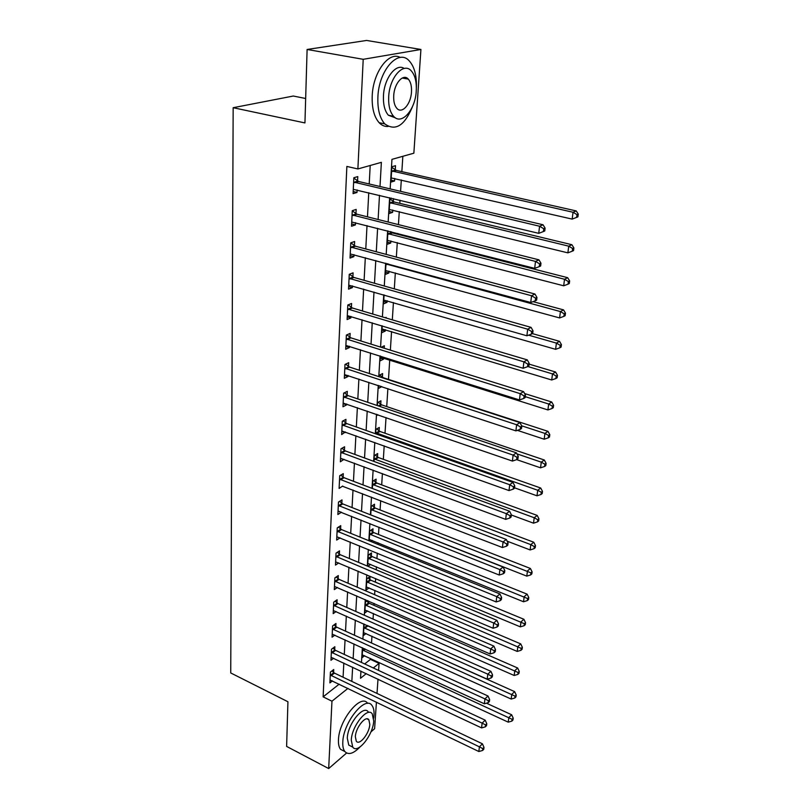 <?xml version="1.0" encoding="UTF-8"?>
<svg xmlns="http://www.w3.org/2000/svg" width="809" height="809" viewBox="0 0 809 809"><rect width="100%" height="100%" fill="white"/><g stroke="black" fill="none" stroke-linecap="round" stroke-linejoin="round"><path stroke-width="1.21" d="M305.66 98.496L293.303 96.028L233.164 107.708L230.737 672.957L287.933 701.747L286.619 746.414L328.687 768.55L331.963 701.201L347.921 688.388M233.164 107.708L304.942 122.928L307.107 49.47L366.578 40.45L420.923 49.47L413.854 153.194L391.95 159.363L390.16 188.891M364.687 663.946L370.451 659.375L370.512 658.445M371.513 642.993L371.948 636.187M373.05 619.087L373.404 613.505M373.94 605.304L374.061 603.443M374.618 594.696L374.901 590.368M375.427 582.156L375.659 578.556M376.225 569.789L376.418 566.785M376.943 558.554L377.297 553.144M377.864 544.356L377.965 542.728M378.491 534.486L378.966 527.185M380.078 509.933L380.675 500.67M381.686 484.884L382.414 473.568M383.335 459.32L384.194 445.87M385.013 433.23L386.024 417.565M386.722 406.593L387.885 388.613M388.482 379.391L389.726 359.924M390.363 350.135L391.556 331.548M392.314 319.838L393.427 302.556M394.307 288.833L395.328 272.916M396.349 257.1L397.28 242.619M397.816 234.307L397.866 233.467M398.443 224.609L399.272 211.634M399.808 203.332L400.01 200.187M400.576 191.339L401.315 179.942M401.851 171.65L402.842 156.299M370.451 659.375L379.067 663.37L378.582 670.428M377.995 679.135L377.014 693.444M376.428 702.131L374.607 728.717L370.906 731.933M395.257 169.85L395.52 165.683L391.869 166.735L390.939 182.096L394.57 180.983L394.721 178.435M391.303 198.104L389.938 198.549L389.028 213.556L392.628 212.342L392.769 210.047M393.295 201.451L393.477 198.62M387.976 230.949L387.167 244.328L390.727 243.013L390.848 240.951M391.384 232.365L391.414 231.819M386.014 263.319L385.337 274.423L388.866 273.007L388.977 271.177M384.093 294.941L383.547 303.86L387.046 302.354L387.147 300.746M382.212 325.835L381.797 332.671L385.266 331.073L385.347 329.678M385.256 317.745L386.115 317.371L386.075 317.988M380.382 356.031L380.088 360.865L383.527 359.186L383.597 357.983M381.17 347.273L384.356 345.767L384.204 348.224M382.414 377.146L382.627 373.566L379.209 375.285L379.128 376.721M378.592 385.539L378.41 388.462L381.818 386.611M380.726 404.288L380.948 400.789L377.55 402.589L377.368 405.582M376.832 414.4L376.772 415.482L378.025 414.805M379.077 430.873L379.29 427.445L375.932 429.316L375.659 433.816M377.469 456.923L377.672 453.556L374.345 455.507L373.98 461.433M375.882 482.437L376.084 479.14L372.787 481.153L372.342 488.464M374.334 507.445L374.537 504.219L371.26 506.292L370.734 514.918M372.818 531.958L373.01 528.793L369.764 530.937L369.167 540.827M370.734 541.464L372.282 540.422M371.321 555.985L371.513 552.891L368.297 555.085L367.62 566.189M367.903 566.3L370.664 564.389M369.865 579.557L370.057 576.514L366.861 578.769L366.174 589.973L369.096 587.88M367.417 600.551L365.446 601.997L364.778 612.979L367.559 610.926M368.429 602.665L368.53 601.036M364.667 624.326L364.06 624.77L363.413 635.561L366.062 633.538M362.665 647.898L362.068 657.707L364.606 655.715M379.997 186.505L381.373 162.346L357.881 168.95L346.859 166.432L323.135 696.852L339.163 684.161M343.077 677.224L343.835 663.056M344.29 654.43L345.059 639.818M345.524 631.172L346.323 616.114M346.778 607.448L347.597 591.925M348.062 583.249L348.912 567.24M349.367 558.544L350.246 542.03M350.702 533.323L351.612 516.294M352.067 507.577L352.997 490.011M353.462 481.284L354.423 463.163M354.888 454.425L355.879 435.738M356.344 426.98L357.366 407.696M357.831 398.938L358.883 379.037M359.348 370.269L360.44 349.731M360.905 340.963L362.027 319.757M362.493 310.99L363.646 289.096M364.111 280.329L365.314 257.717M365.779 248.96L367.013 225.6M367.478 216.852L368.752 192.714M369.217 183.977L370.198 165.481M357.568 180.913L357.78 176.595L353.836 177.737L353.078 193.644L357.002 192.451L357.123 189.943M355.97 213.637L356.172 209.43L352.269 210.684L351.541 226.227L355.424 224.912L355.525 222.667M354.413 245.612L354.615 241.497L350.752 242.862L350.034 258.051L353.877 256.625L353.968 254.643M352.886 276.86L353.078 272.835L349.255 274.312L348.558 289.147L352.36 287.62L352.441 285.89M351.399 307.4L351.591 303.466L347.799 305.033L347.112 319.545L350.884 317.917L350.954 316.42M349.943 337.252L350.125 333.409L346.373 335.078L345.706 349.266L349.437 347.546L349.498 346.272M348.517 366.457L348.699 362.695L344.988 364.454L344.331 378.319L348.022 376.519L348.072 375.467M347.122 395.014L347.304 391.334L343.623 393.184L342.986 406.755L346.646 404.864L346.687 404.015M345.756 422.965L345.939 419.355L342.288 421.287L341.661 434.564L345.322 431.955M344.422 450.31L344.594 446.78L340.993 448.793L340.377 461.787L343.987 459.29M343.117 477.077L343.289 473.629L339.709 475.712L339.113 488.434L342.682 486.047M341.843 503.289L342.005 499.911L338.465 502.065L337.879 514.524L341.408 512.239M340.589 528.955L340.751 525.648L337.242 527.872L336.665 540.068L340.083 537.864M339.365 554.104L339.517 550.858L336.038 553.144L335.482 565.097L338.718 562.922M338.162 578.728L338.314 575.553L334.865 577.909L334.319 589.609L337.393 587.476M336.979 602.867L337.131 599.752L333.723 602.169L333.177 613.637L336.099 611.543M335.826 626.53L335.978 623.476L332.59 625.944L332.064 637.189L334.845 635.126M334.693 649.718L334.845 646.725L331.488 649.253L330.962 660.275L333.621 658.253M333.591 672.461L333.733 669.528L330.406 672.097L329.89 682.907L332.428 680.915M307.107 49.47L363.211 59.31L420.923 49.47M346.606 753.007L328.687 768.55M323.135 696.852L331.963 701.201M357.881 168.95L363.211 59.31M351.834 681.411L352.643 667.203M353.139 658.556L353.968 643.913M354.463 635.237L355.323 620.139M355.818 611.452L356.698 595.889M357.194 587.182L358.114 571.134M358.609 562.407L359.55 545.853M360.045 537.115L361.016 520.045M361.512 511.298L362.513 493.682M363.019 484.915L364.05 466.742M364.546 457.975L365.617 439.216M366.113 430.439L367.215 411.083M367.721 402.295L368.853 382.323M369.349 373.536L370.522 352.916M371.028 344.118L372.241 322.831M372.737 314.034L373.991 292.049M374.486 283.251L375.781 260.549M376.286 251.761L377.611 228.3M378.116 219.512L379.492 195.282M360.945 671.116L360.511 678.266L366.295 673.624M373.333 667.971L379.067 663.37M389.625 197.709L388.148 222.03M387.622 230.858L386.196 254.4M385.66 263.218L384.275 286.012M383.739 294.84L382.404 316.906M381.868 325.734L380.574 347.091M380.038 355.92L378.784 376.61M378.258 385.428L377.045 405.471M376.509 414.289L375.325 433.695M374.8 442.503L373.657 461.322M373.121 470.12L372.019 488.343M371.483 497.131L370.421 514.797M369.885 523.575L368.853 540.695M368.317 549.453L367.316 566.057M366.78 574.805L365.81 590.894M365.284 599.621L364.333 615.234M363.807 623.941L362.887 639.07M362.361 647.766L361.471 662.44M353.179 191.531L357.002 192.451M391.06 180.174L394.57 180.983M370.856 514.969L373.798 516.071M378.582 385.64L381.818 386.702M380.25 358.144L383.527 359.186M381.959 330.072L385.266 331.073M383.699 301.393L387.046 302.354M385.478 272.077L388.866 273.007M387.299 242.124L390.727 243.013M389.159 211.493L392.628 212.342M351.642 223.941L355.424 224.912M350.145 255.614L353.877 256.625M348.679 286.568L352.36 287.62M347.243 316.825L350.884 317.917M345.837 346.404L349.437 347.546M344.472 375.346L348.022 376.519M343.127 403.651L346.646 404.864M341.813 431.349L345.291 432.593M340.528 458.46L343.967 459.745M339.547 479.171L503.067 541.949L502.429 547.521L342.672 486.31M338.435 511.146L341.398 512.33M353.634 182.065L539.563 226.227L538.743 233.336L353.28 189.346M353.816 178.122L358.63 181.489L543.041 224.771L539.563 226.227L543.709 228.714L543.375 231.556L544.76 230.97L545.094 228.128L543.709 228.714M545.094 228.128L543.041 224.771M538.743 233.336L543.375 231.556M391.192 177.94L572.165 219.108L573.035 212.261L576.23 210.927L396.299 170.396L391.839 167.342M576.989 214.648L576.635 217.388L577.909 216.852L578.263 214.112L576.989 214.648L573.035 212.261L391.617 170.911M576.635 217.388L572.165 219.108M576.23 210.927L578.263 214.112M352.077 214.911L535.497 261.418L534.688 268.355L351.733 222.03M352.269 210.846L357.022 214.223L538.946 259.841L535.497 261.418L539.593 263.855L539.269 266.636L540.645 265.989L540.968 263.218L539.593 263.855M540.968 263.218L538.946 259.841M534.688 268.355L539.269 266.636M350.55 246.998L531.533 295.74L530.744 302.495L350.226 253.945M350.803 242.842L355.454 246.209L534.951 294.021L531.533 295.74L535.578 298.117L535.255 300.827L536.62 300.129L536.943 297.429L535.578 298.117M536.943 297.429L534.951 294.021M530.744 302.495L535.255 300.827M349.063 278.347L527.66 329.192L526.902 335.786L348.75 285.142M349.488 274.221L353.917 277.457L531.058 327.362L527.66 329.192L531.665 331.528L531.351 334.168L532.706 333.429L533.02 330.79L531.665 331.528M533.02 330.79L531.058 327.362M526.902 335.786L531.351 334.168M389.281 209.501L567.878 252.853L568.727 246.169L571.892 244.712L394.327 202.017L389.918 198.943M572.63 248.515L572.287 251.184L573.551 250.598L573.894 247.928L572.63 248.515L568.727 246.169L389.695 202.634M572.287 251.184L567.878 252.853M571.892 244.712L573.894 247.928M387.4 240.364L563.691 285.789L564.52 279.267L567.665 277.689L392.395 232.931L390.282 231.536M568.383 281.562L568.049 284.171L569.303 283.534L569.637 280.925L568.383 281.562L564.52 279.267L387.814 233.639M568.049 284.171L563.691 285.789M567.665 277.689L569.637 280.925M385.569 270.54L559.606 317.937L560.415 311.566L563.539 309.877L533.04 301.646M564.237 313.821L563.903 316.37L565.147 315.682L565.481 313.144L564.237 313.821L560.415 311.566L385.974 263.967M563.903 316.37L559.606 317.937M563.539 309.877L565.481 313.144M347.617 308.987L523.888 361.825L523.15 368.257L347.304 315.621M348.194 304.872L352.411 308.007L527.266 359.884L523.888 361.825L527.842 364.121L527.539 366.689L528.884 365.901L529.187 363.332L527.842 364.121M529.187 363.332L527.266 359.884M523.15 368.257L527.539 366.689M383.779 300.068L555.611 349.326L556.41 343.107L559.515 341.317L532.383 333.601M560.182 345.312L559.858 347.799L561.102 347.081L561.426 344.594L560.182 345.312L556.41 343.107L528.601 335.169M559.858 347.799L555.611 349.326M559.515 341.317L561.426 344.594M416.372 87.807C416.817 75.803 414.491 66.884 409.374 61.039C398.574 48.105 378.754 70.15 377.894 97.019C377.449 109.164 379.734 118.114 384.74 123.858C395.722 131.796 405.269 125.314 413.369 104.412M400.233 57.459C388.907 50.866 372.989 72.335 372.211 95.927C371.796 108.052 374.112 116.981 379.158 122.715C381.797 125.466 384.781 126.72 388.098 126.467M395.449 117.861L388.401 115.252C384.771 111.086 383.122 104.614 383.456 95.836C384.093 78.372 396.076 62.778 404.197 68.462M416.261 90.911C416.736 81.952 415.098 75.298 411.346 70.949C403.58 61.615 389.392 77.522 388.694 96.827C388.34 105.635 389.958 112.117 393.578 116.284C401.537 125.678 415.401 109.862 416.261 90.911M393.72 95.755C393.467 101.449 394.519 105.645 396.865 108.345C401.972 114.393 410.942 104.189 411.478 91.943C411.771 86.179 410.719 81.911 408.312 79.13C403.286 73.113 394.185 83.347 393.72 95.755M373.697 718.21L374.001 715.399C374.284 710.899 373.596 707.582 371.948 705.438C365.395 695.093 343.228 722.397 342.804 742.015C342.591 746.313 343.279 749.488 344.846 751.531C348.416 755.222 353.442 753.715 359.934 747.02M367.65 703.355C361.047 693 338.84 720.202 338.465 739.8C338.263 744.098 338.961 747.273 340.538 749.316L344.513 751.359M351.632 746.535L348.76 745.079L347.294 738.182C347.617 724.106 363.514 704.457 368.277 711.9M373.707 720.971L372.241 713.841C367.519 706.409 351.642 726.118 351.288 740.215L352.744 747.101C357.679 754.494 373.262 734.794 373.707 720.971M355.353 736.726L356.284 741.196C359.449 745.959 369.521 733.267 369.794 724.328L368.853 719.757C365.789 714.974 355.586 727.675 355.353 736.726M346.191 338.941L520.207 393.67L519.479 399.949L345.888 345.433M346.909 334.845L350.944 337.869L523.554 391.617L520.207 393.67L524.111 395.914L523.817 398.422L525.152 397.593L525.446 395.085L524.111 395.914M525.446 395.085L523.554 391.617M519.479 399.949L523.817 398.422M344.806 368.226L516.617 424.745L515.909 430.873L344.503 374.577M345.645 364.141L349.508 367.064L519.934 422.601L516.617 424.745L520.48 426.95L520.187 429.397L521.512 428.527L521.805 426.08L520.48 426.95M521.805 426.08L519.934 422.601M515.909 430.873L520.187 429.397M343.451 396.875L513.108 455.093L512.421 461.069L343.158 403.084M344.401 392.8L348.103 395.631L516.405 452.848L513.108 455.093L516.931 457.247L516.648 459.643L517.962 458.733L518.245 456.347L516.931 457.247M518.245 456.347L516.405 452.848M512.421 461.069L516.648 459.643M342.126 424.907L509.69 484.722L509.013 490.567L341.833 430.985M343.168 420.822L346.727 423.582L512.957 482.386L509.69 484.722L513.462 486.836L513.189 489.172L514.494 488.231L514.767 485.896L513.462 486.836M514.767 485.896L512.957 482.386M509.013 490.567L513.189 489.172M340.822 452.332L506.343 513.664L505.676 519.378L340.538 458.278M341.964 448.257L345.382 450.937L509.589 511.237L506.343 513.664L510.074 515.737L509.801 518.023L511.096 517.042L511.369 514.767L510.074 515.737M511.369 514.767L509.589 511.237M505.676 519.378L509.801 518.023M382.02 328.95L551.718 379.987L552.486 373.91L555.581 372.019L529.096 364.121M556.228 376.074L555.914 378.511L557.148 377.742L557.462 375.315L556.228 376.074L552.486 373.91L527.832 366.517M555.914 378.511L551.718 379.987M555.581 372.019L557.462 375.315M380.311 357.224L547.915 409.941L548.664 404.004L551.738 402.012L524.606 393.548M552.365 406.128L552.051 408.505L553.275 407.706L553.589 405.329L552.365 406.128L548.664 404.004L525.263 396.663M552.051 408.505L547.915 409.941M551.738 402.012L553.589 405.329M517.376 430.368L544.194 439.216L544.932 433.412L547.976 431.339L383.365 377.732L379.755 375.012M548.583 435.495L548.28 437.821L549.503 436.981L549.796 434.666L548.583 435.495L544.932 433.412L521.653 425.797M548.28 437.821L544.194 439.216M547.976 431.339L549.796 434.666M516.658 459.633L540.554 467.824L541.282 462.151L544.305 459.997L381.676 404.874L378.197 402.245M544.892 464.204L544.599 466.469L545.802 465.6L546.095 463.335L544.892 464.204L541.282 462.151L516.951 453.879M544.599 466.469L540.554 467.824M544.305 459.997L546.095 463.335M514.544 487.807L537.004 495.806L537.702 490.264L540.715 488.019L380.018 431.47L376.67 428.901M541.282 492.266L540.999 494.491L542.192 493.581L542.485 491.366L541.282 492.266L537.702 490.264L375.72 432.754M540.999 494.491L537.004 495.806M540.715 488.019L542.485 491.366M340.771 475.095L344.068 477.704L506.292 539.441L503.067 541.949L506.768 543.982L506.505 546.217L507.789 545.205L508.052 542.981L506.768 543.982M508.052 542.981L506.292 539.441M502.429 547.521L506.505 546.217M511.339 514.989L533.525 523.17L534.213 517.74L537.196 515.424L378.39 457.52L375.174 455.022M537.752 519.722L537.469 521.886L538.663 520.956L538.946 518.781L537.752 519.722L534.213 517.74L374.132 458.875M537.469 521.886L533.525 523.17M537.196 515.424L538.946 518.781M338.304 505.453L499.881 569.587L499.244 575.037L338.031 511.157M339.598 501.378L342.783 503.916L503.077 567.008L499.881 569.587L503.532 571.589L503.269 573.763L504.543 572.732L504.806 570.547L503.532 571.589M504.806 570.547L503.077 567.008M499.244 575.037L503.269 573.763M507.162 541.181L530.128 549.938L530.795 544.629L533.768 542.232L376.802 483.034L373.687 480.607M534.294 546.571L534.021 548.694L535.204 547.723L535.477 545.6L534.294 546.571L530.795 544.629L372.585 484.46M534.021 548.694L530.128 549.938M533.768 542.232L535.477 545.6M337.08 531.189L496.756 596.607L496.139 601.936L336.817 536.771M338.445 527.114L341.519 529.592L499.932 593.958L496.756 596.607L500.367 598.569L500.114 600.703L501.378 599.631L501.631 597.507L500.367 598.569M501.631 597.507L499.932 593.958M496.139 601.936L500.114 600.703M370.967 514.959L526.79 576.129L527.458 570.932L530.401 568.464L375.245 508.052L372.241 505.676M530.916 572.843L530.653 574.916L531.826 573.925L532.1 571.852L530.916 572.843L371.058 509.528M530.653 574.916L526.79 576.129M530.401 568.464L532.1 571.852M335.887 556.4L493.702 623.031L493.096 628.249L335.634 561.871M337.302 552.314L340.276 554.731L496.847 620.311L493.702 623.031L497.272 624.963L497.029 627.046L498.283 625.954L498.526 623.87L497.272 624.963M498.526 623.87L496.847 620.311M493.096 628.249L497.029 627.046M369.248 539.441L523.534 601.765L524.181 596.678L527.114 594.15L373.707 532.565L370.805 530.249M527.61 598.549L527.347 600.581L528.52 599.56L528.783 597.527L527.61 598.549L369.571 534.102M527.347 600.581L523.534 601.765M527.114 594.15L528.783 597.527M334.724 581.095L490.709 648.879L490.123 653.975L334.461 586.454M336.19 577.009L339.072 579.365L493.844 646.088L490.709 648.879L494.248 650.77L494.006 652.812L495.26 651.69L495.492 649.647L494.248 650.77M495.492 649.647L493.844 646.088M490.123 653.975L494.006 652.812M367.792 563.428L520.349 626.854L520.976 621.878L523.888 619.279L372.211 556.602L369.4 554.337M524.374 623.719L524.121 625.711L525.284 624.659L525.537 622.677L524.374 623.719L368.105 558.2M524.121 625.711L520.349 626.854M523.888 619.279L525.537 622.677M333.571 605.294L487.787 674.16L487.21 679.155L333.328 610.542M335.088 601.198L337.879 603.514L490.891 671.308L487.787 674.16L491.285 676.021L491.053 678.023L492.297 676.87L492.529 674.878L491.285 676.021M492.529 674.878L490.891 671.308M487.21 679.155L491.053 678.023M366.366 586.95L517.224 651.427L517.841 646.553L520.733 643.893L370.744 580.164L368.014 577.95M521.208 648.363L520.956 650.305L522.108 649.243L522.361 647.291L521.208 648.363L366.669 581.823M520.956 650.305L517.224 651.427M520.733 643.893L522.361 647.291M332.448 629.008L484.935 698.905L484.369 703.79L332.206 634.155M334.016 624.912L336.716 627.167L488.009 695.993L484.935 698.905L488.393 700.736L488.161 702.687L489.394 701.514L489.627 699.563L488.393 700.736M489.627 699.563L488.009 695.993M484.369 703.79L488.161 702.687M364.96 610.016L514.17 675.485L514.777 670.712L517.649 668.001L369.298 603.281L366.659 601.117M518.104 672.491L517.861 674.403L519.004 673.31L519.247 671.409L518.104 672.491L365.263 604.98M517.861 674.403L514.17 675.485M517.649 668.001L519.247 671.409M331.346 652.246L482.134 723.125L481.577 727.908L331.103 657.292M332.954 648.151L335.573 650.365L485.188 720.162L482.134 723.125L485.562 724.925L485.339 726.836L486.553 725.643L486.775 723.731L485.562 724.925M486.775 723.731L485.188 720.162M481.577 727.908L485.339 726.836M363.585 632.638L511.177 699.057L511.763 694.385L514.615 691.624L367.114 625.418M515.06 696.134L514.817 698.005L515.96 696.893L516.203 695.022L515.06 696.134L363.888 627.703M514.817 698.005L511.177 699.057M514.615 691.624L516.203 695.022M330.264 675.04L479.393 746.838L478.847 751.521L330.032 679.985M331.912 670.934L334.461 673.108L482.427 743.815L479.393 746.838L482.781 748.608L482.568 750.479L483.772 749.265L483.994 747.395L482.781 748.608M483.994 747.395L482.427 743.815M478.847 751.521L482.568 750.479M362.24 654.845L508.234 722.154L508.821 717.573L511.652 714.762L486.431 703.193M512.087 719.292L511.844 721.122L512.977 719.99L513.209 718.159L512.087 719.292L362.533 650.001M511.844 721.122L508.234 722.154M511.652 714.762L513.209 718.159M353.897 182.268L357.831 181.115M354.696 182.652L358.63 181.489M396.299 170.396L392.658 171.468M395.52 170.032L391.88 171.103M352.34 215.113L356.233 213.839M353.128 215.507L357.022 214.223M350.813 247.2L354.676 245.815M351.591 247.594L355.454 246.209M349.326 278.549L353.139 277.062M350.095 278.943L353.917 277.457M394.327 202.017L390.727 203.19M393.558 201.643L389.948 202.826M392.395 232.931L388.826 234.206M391.637 232.557L388.067 233.831M388.431 263.977L386.975 264.543M387.41 263.694L386.227 264.159M347.87 309.19L351.652 307.602M348.628 309.594L352.411 308.007M346.444 339.143L350.196 337.454M347.203 339.547L350.944 337.869M345.059 368.429L348.76 366.659M345.797 368.843L349.508 367.064M343.694 397.077L347.364 395.217M344.432 397.492L348.103 395.631M342.369 425.109L345.999 423.158M343.097 425.524L346.727 423.582M341.064 452.534L344.664 450.512M341.782 452.959L345.382 450.937M382.647 377.338L382.01 377.661M381.676 404.874L379.199 406.199M380.968 404.48L378.309 405.896M380.018 431.47L376.66 433.351M379.31 431.066L375.963 432.946M339.79 479.373L343.36 477.28M340.498 479.808L344.068 477.704M378.39 457.52L375.063 459.472M377.702 457.115L374.375 459.067M338.536 505.655L342.076 503.491M339.244 506.09L342.783 503.916M376.802 483.034L373.505 485.066M376.114 482.629L372.818 484.652M337.313 531.392L340.822 529.157M338.01 531.826L341.519 529.592M375.245 508.052L371.968 510.135M374.557 507.637L371.291 509.721M336.119 556.602L339.598 554.296M336.807 557.037L340.276 554.731M373.707 532.565L370.471 534.709M373.04 532.15L369.794 534.294M334.946 581.297L338.384 578.931M335.634 581.732L339.072 579.365M372.211 556.602L368.995 558.807M371.543 556.177L368.328 558.392M333.804 605.486L337.211 603.069M334.471 605.931L337.879 603.514M370.744 580.164L367.559 582.429M370.087 579.75L366.892 582.015M332.671 629.2L336.048 626.732M333.338 629.645L336.716 627.167M369.298 603.281L366.143 605.597M368.651 602.857L365.486 605.172M331.569 652.448L334.916 649.92M332.226 652.893L335.573 650.365M367.893 625.954L364.748 628.32M367.246 625.529L364.101 627.895M330.487 675.242L333.804 672.663M331.144 675.687L334.461 673.108M365.314 649.121L363.393 650.618M364.566 648.778L362.745 650.193M402.225 78.028L408.312 79.13M388.401 115.252L393.578 116.284M384.74 123.858L379.158 122.715M366.973 718.837L368.853 719.757M348.76 745.079L352.744 747.101M344.846 751.531L340.538 749.316"/></g></svg>
